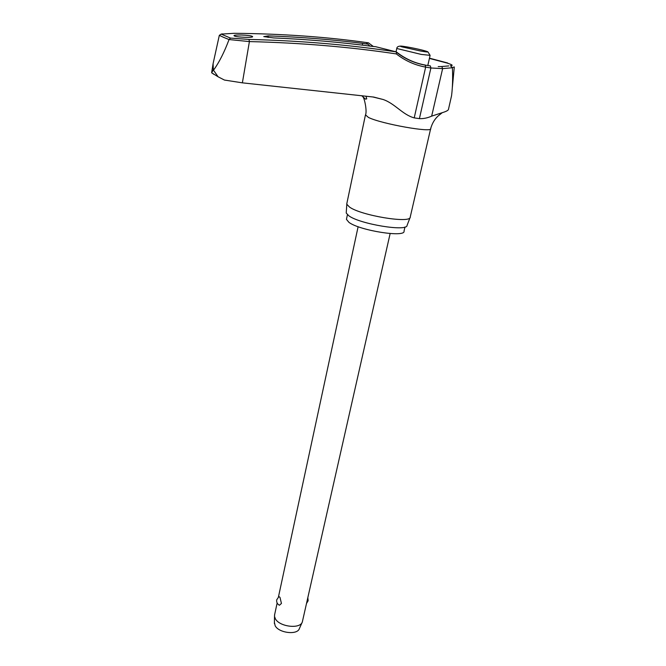 <?xml version="1.0" encoding="UTF-8"?>
<svg xmlns="http://www.w3.org/2000/svg" width="666" height="666" viewBox="0 0 666 666"><rect width="100%" height="100%" fill="white"/><g stroke="black" fill="none" stroke-linecap="round" stroke-linejoin="round"><path stroke-width="1" d="M368.381 42.815L373.385 46.503M229.037 39.544L249.4 41.583C300.89 42.824 349.858 46.936 396.32 53.921L396.403 51.915C349.8 44.855 300.666 40.693 249.009 39.419L230.511 38.095L221.17 34.108L219.322 35.34L223.543 37.321L229.037 39.544L230.511 38.095M228.921 39.893C224.417 51.873 219.505 61.68 214.177 69.297L213.328 69.938L218.115 76.798L224.434 80.053L242.374 82.842L373.693 97.061L383.133 99.5C394.971 103.546 402.605 114.768 414.219 117.882L419.405 118.64C423.476 118.814 427.564 117.982 431.668 116.134L442.282 112.662C446.461 111.422 448.543 110.24 448.518 109.124L451.556 95.754C452.597 87.529 452.88 78.197 452.414 67.741L450.399 65.676M404.97 227.006L404.037 231.069C405.819 237.82 359.723 230.619 348.942 222.361L346.445 219.347L346.57 218.764M410.239 217.166C410.722 223.726 361.097 215.551 349.517 207.068L346.811 204.254L346.886 203.33M346.278 212.121L346.22 213.012L348.817 215.792C359.898 224.134 407.434 231.901 407.068 225.391L410.123 217.482M268.065 37.454L268.34 35.872L263.753 36.613L273.659 37.92C307.501 39.377 340.076 42.166 371.395 46.27L375.674 46.703L396.387 51.906M252.139 36.289L252.622 36.63C253.463 37.895 237.246 37.354 234.457 36.022L234.016 35.706C233.25 34.441 249.226 34.965 252.139 36.289M365.959 96.17L366.741 98.834L365.601 99.176L361.688 95.679M268.34 35.872C301.132 37.08 332.575 39.585 362.679 43.39L367.948 44.172L369.921 46.079M213.936 74.359L211.613 72.769L213.328 69.938L213.078 63.72L219.322 35.34M425.541 65.185L425.041 65.102C414.71 63.245 405.236 59.016 396.645 52.423M274.675 614.485L274.509 616.358L275.358 618.756C279.412 626.831 300.15 629.303 302.314 622.011L390.134 233.558M279.429 605.244C277.314 604.079 276.407 602.28 276.698 599.858L278.937 596.561L279.978 597.335L281.443 603.446L279.429 605.244L278.813 604.894M274.409 622.444L275.158 625.74C278.796 633.05 297.377 635.256 299.35 628.646L302.181 622.31M425.041 65.102L430.344 65.901L430.894 67.99L442.624 68.623L452.414 67.741M221.17 34.108L234.166 33.308C281.893 33.725 326.665 36.896 368.465 42.824M367.948 44.172C365.95 43.282 366.134 42.84 368.514 42.865M396.32 53.921C405.186 60.797 414.968 65.193 425.657 67.108L430.894 67.99L419.405 118.64M396.545 52.048C405.186 58.816 414.743 63.145 425.191 65.043L425.657 67.108L414.219 117.882M438.195 66.592L441.816 66.525L442.624 68.623L431.668 116.134M214.177 69.297L212.954 68.656M442.282 112.662L438.136 115.967C434.648 119.156 432.167 123.343 430.694 128.513C433.466 133.15 381.218 123.901 368.44 117.432L365.468 114.843M429.412 58.408L447.186 63.095C451.914 64.602 453.271 65.459 451.248 65.651M452.422 67.532L454.304 66.958M396.761 48.485L421.17 54.396L430.103 55.353L427.93 51.898M401.673 46.803L420.504 51.007C436.663 53.896 422.977 49.709 407.767 47.053C400.707 45.846 398.676 45.763 401.673 46.803M242.374 82.842L249.4 41.583L249.009 39.419M362.321 45.122L362.679 43.39M211.613 72.769L218.115 76.798M347.427 214.71L346.445 219.347M346.753 203.938L365.384 115.226C367.366 111.697 364.477 98.302 363.053 97.061M346.22 213.012L346.811 204.254M372.81 96.953L383.133 99.5M400.241 46.12C398.027 46.262 396.861 47.078 396.745 48.568L396.054 51.806M427.813 65.493L430.078 55.444M308.133 600.624L307.842 597.743M306.576 603.346L308.083 600.849M274.392 623.567L274.509 616.358M274.509 615.242L277.139 603.005M278.455 596.894L358.117 226.698M448.801 65.909L441.774 66.517M447.677 62.987L429.462 58.175M370.055 44.073L368.539 42.865M221.095 34.108L222.511 33.866M211.746 72.028L213.07 63.786M410.273 216.858L430.611 128.879M454.27 67.308L452.38 87.138"/></g></svg>
